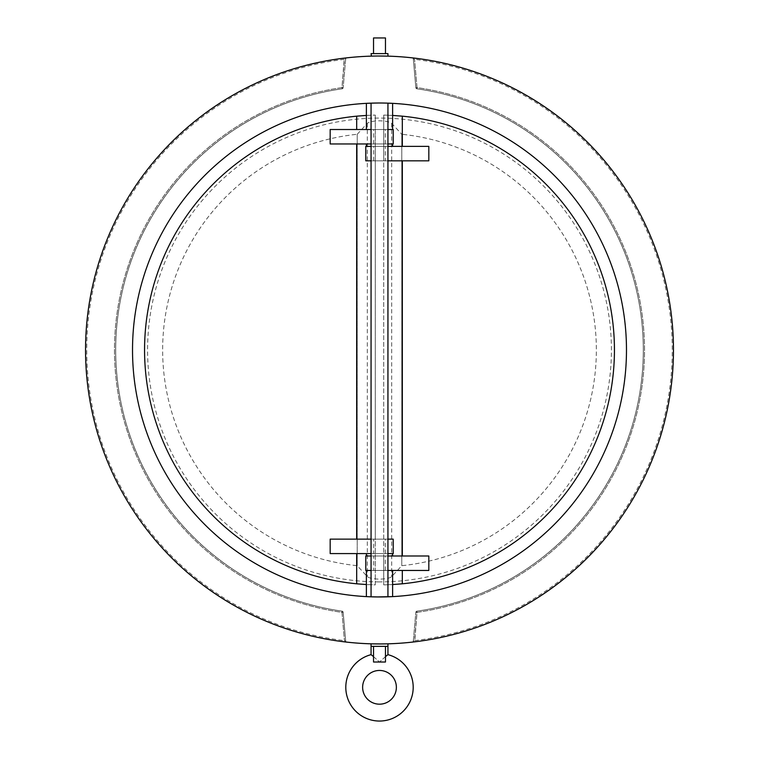<?xml version="1.0" encoding="UTF-8"?>
<svg xmlns="http://www.w3.org/2000/svg" width="759" height="759" viewBox="0 0 759 759"><rect width="100%" height="100%" fill="white"/><g stroke="black" fill="none" stroke-linecap="round" stroke-linejoin="round"><path stroke-width="0.57" stroke-dasharray="3.79 2.85" d="M373.532 656.63L379.5 662.019L385.468 656.63M387.09 655.311L386.132 656.08M385.572 656.535L379.5 662.019L373.428 656.535M376.312 103.025L374.661 103.053M372.233 103.11L371.227 103.148M366.379 129.514L392.621 129.514L366.379 129.514M386.236 103.101L378.191 103.015M385.515 103.082L384.139 103.053M383.532 103.044L379.5 103.006A246.979 246.979 0 0 1 626.479 349.984A246.979 246.979 0 0 1 379.5 596.963L382.498 596.944M384.282 596.916L386.435 596.859M387.84 596.821L386.824 596.849M392.365 596.621L391.559 596.669M392.621 570.455L366.379 570.455L392.621 570.455M366.379 596.612L367.28 596.659M371.863 596.84L372.811 596.868M375.525 596.925L377.005 596.944M365.781 570.455L373.703 570.455L373.703 555.996L365.781 555.996M392.621 555.996L366.379 555.996L392.621 555.996M392.621 553.586L366.379 553.586L392.621 553.586M365.781 160.832L383.712 160.832L383.712 555.996L428.826 555.996L428.826 570.455L373.703 570.455M365.781 146.383L428.826 146.383L428.826 160.832L383.712 160.832L383.712 115.093L392.621 115.425M392.621 146.383L366.379 146.383L392.621 146.383M392.621 143.973L366.379 143.973L392.621 143.973M380.923 103.015L376.929 103.025M357.214 565.692L357.214 134.277L357.214 565.692A216.856 216.856 0 0 1 357.214 134.277A216.856 216.856 0 0 0 357.214 565.692L367.299 576.593C369.035 578.121 373.105 578.965 379.5 579.145C385.904 578.965 389.965 578.121 391.701 576.593L401.786 565.692A216.856 216.856 0 0 0 401.786 134.277A216.856 216.856 0 0 1 401.786 565.692L401.786 134.277L401.786 565.692M357.214 134.277L367.299 123.375C369.035 121.848 373.105 120.994 379.5 120.823C385.904 121.004 389.965 121.848 391.701 123.375L401.786 134.277M379.5 581.897A231.912 231.912 0 0 1 147.588 349.984A231.912 231.912 0 0 1 379.5 118.062A231.912 231.912 0 0 1 611.412 349.984A231.912 231.912 0 0 1 379.5 581.897M385.297 160.832L387.934 160.832L387.934 539.127L371.066 539.127L387.934 539.127L371.066 539.127L371.066 160.832L387.934 160.832L371.066 160.832L385.297 160.832L385.297 146.383L371.066 146.383M381.73 643.936L380.724 643.945M387.934 643.822L387.934 646.355L371.066 646.355L371.066 643.822L371.066 646.355L387.934 646.355L387.934 643.822L371.17 643.831M371.417 56.128L378.077 56.024M380.999 643.945L379.5 643.945A293.961 293.961 0 0 1 85.539 349.984A293.961 293.961 0 0 1 379.5 56.024L387.934 56.147L387.934 53.614L371.066 53.614L373.532 53.614L371.066 53.614L371.066 56.147L379.5 56.024A293.961 293.961 0 0 1 673.461 349.984A293.961 293.961 0 0 1 379.5 643.945L376.208 643.926M376.274 103.025L377.451 103.015M367.394 103.3L367.935 103.281M380.885 596.954L379.5 596.963A246.979 246.979 0 0 1 132.521 349.984A246.979 246.979 0 0 1 379.5 103.006M377.783 596.954L373.883 596.897M372.422 596.859L370.221 596.783M377.052 596.944L376.303 596.935M374.899 643.907L372.489 643.86M387.83 643.831L383.494 643.917M382.83 643.926L381.91 643.936M412.46 57.874L413.304 57.969M413.74 58.026L414.215 58.082M413.323 58.946A1.205 1.205 0 0 0 412.251 57.855A1.205 1.205 0 0 1 413.323 58.946L414.566 59.335A292.756 292.756 0 0 1 414.566 640.634L417.033 612.361A265.052 265.052 0 0 0 417.033 87.608L414.566 59.335L417.033 87.608A265.052 265.052 0 0 1 417.033 612.361L414.708 641.829A293.961 293.961 0 0 0 414.708 58.139A293.961 293.961 0 0 1 414.708 641.829L414.566 640.634A292.756 292.756 0 0 0 414.566 59.335L414.708 58.139L412.251 57.855A1.205 1.205 0 0 1 413.323 58.946L415.837 87.712L413.323 58.946L414.566 59.335L414.708 58.139A293.961 293.961 0 0 1 414.708 641.829L412.251 642.114A1.205 1.205 0 0 0 413.323 641.023L415.837 612.257L413.323 641.023L414.566 640.634L413.323 641.023A1.205 1.205 0 0 1 412.251 642.114A1.205 1.205 0 0 0 413.323 641.023M412.46 642.095L413.304 641.991M413.74 641.943L414.215 641.886M379.5 643.945L371.085 643.822M385.449 643.888L386.435 643.86M387.232 643.841L387.811 643.831M381.056 643.945L381.948 643.936M382.716 643.926L384.168 643.907M387.185 643.841L387.906 643.822M387.792 56.138L387.308 56.128M386.938 56.119L383.988 56.052L386.938 56.119M371.502 56.128L375.515 56.052M374.813 56.062L371.73 56.128M371.682 643.841L377.062 643.936L371.682 643.841M346.54 642.095L345.696 641.991M345.26 641.943L344.785 641.886M345.677 641.023A1.205 1.205 0 0 0 346.749 642.114A1.205 1.205 0 0 1 345.677 641.023L344.434 640.634A292.756 292.756 0 0 1 344.434 59.335L341.967 87.608A265.052 265.052 0 0 0 341.967 612.361L344.434 640.634L341.967 612.361A265.052 265.052 0 0 1 341.967 87.608L344.292 58.139A293.961 293.961 0 0 0 344.292 641.829A293.961 293.961 0 0 1 344.292 58.139L344.434 59.335A292.756 292.756 0 0 0 344.434 640.634L344.292 641.829L346.749 642.114A1.205 1.205 0 0 1 345.677 641.023L343.163 612.257L345.677 641.023L344.434 640.634L344.292 641.829A293.961 293.961 0 0 1 344.292 58.139L346.749 57.855A1.205 1.205 0 0 0 345.677 58.946L343.163 87.712L345.677 58.946L344.434 59.335L345.677 58.946A1.205 1.205 0 0 1 346.749 57.855A1.205 1.205 0 0 0 345.677 58.946M346.54 57.874L345.696 57.969M345.26 58.026L344.785 58.082M372.868 656.08L371.919 655.321M384.974 596.897L383.38 596.925M393.219 553.586L330.174 553.586L330.174 539.127L375.288 539.127L375.288 143.973L330.174 143.973L330.174 129.514L393.219 129.514M387.934 129.514L371.066 129.514M371.066 570.455L387.934 570.455M371.066 646.355L387.934 646.355M387.934 553.586L373.703 553.586L373.703 539.127M371.066 553.586L373.703 553.586M366.379 115.425L375.288 115.093A234.929 234.929 0 0 0 144.571 349.984A234.929 234.929 0 0 0 375.288 584.876L375.288 115.093L375.288 143.973L393.219 143.973M387.934 143.973L371.066 143.973M373.703 555.996L383.712 555.996L383.712 584.876A234.929 234.929 0 0 0 614.429 349.984A234.929 234.929 0 0 0 383.712 115.093L383.712 584.876L392.621 584.544M385.297 553.586L385.297 539.127L375.288 539.127L375.288 584.876L366.379 584.544M385.297 539.127L393.219 539.127M387.934 146.383L385.297 146.383M385.297 570.455L385.297 555.996L371.066 555.996M385.297 555.996L387.934 555.996M385.468 646.355L373.532 646.355L385.468 646.355L385.468 662.019L373.532 662.019L385.468 662.019L385.468 646.355L373.532 646.355L373.532 662.019L385.468 662.019L385.468 646.355L373.532 646.355L373.532 662.019L373.532 646.355M373.532 53.614L385.468 53.614L373.532 53.614L373.532 37.95L385.468 37.95L373.532 37.95L373.532 53.614L385.468 53.614L385.468 37.95L373.532 37.95L373.532 53.614L385.468 53.614L385.468 37.95L385.468 53.614M342.138 88.803A263.847 263.847 0 0 0 342.138 611.166A1.205 1.205 0 0 1 343.163 612.257L341.967 612.361L342.138 611.166A263.847 263.847 0 0 1 342.138 88.803A263.847 263.847 0 0 0 342.138 611.166A1.205 1.205 0 0 1 343.163 612.257A1.205 1.205 0 0 0 342.138 611.166A263.847 263.847 0 0 1 342.138 88.803L341.967 87.608L342.138 88.803A1.205 1.205 0 0 0 343.163 87.712A1.205 1.205 0 0 1 342.138 88.803A1.205 1.205 0 0 0 343.163 87.712L341.967 87.608L343.163 87.712M416.862 611.166A263.847 263.847 0 0 0 416.862 88.803A1.205 1.205 0 0 1 415.837 87.712L417.033 87.608L416.862 88.803A263.847 263.847 0 0 1 416.862 611.166A263.847 263.847 0 0 0 416.862 88.803A1.205 1.205 0 0 1 415.837 87.712A1.205 1.205 0 0 0 416.862 88.803A263.847 263.847 0 0 1 416.862 611.166L417.033 612.361L416.862 611.166A1.205 1.205 0 0 0 415.837 612.257A1.205 1.205 0 0 1 416.862 611.166A1.205 1.205 0 0 0 415.837 612.257L417.033 612.361L415.837 612.257M373.703 160.832L373.703 146.383M414.708 641.829A293.961 293.961 0 0 0 414.708 58.139M344.292 58.139A293.961 293.961 0 0 0 344.292 641.829M391.701 123.375L391.701 576.593M367.299 123.375L367.299 576.593M385.297 143.973L385.297 129.514M373.703 143.973L373.703 129.514M342.138 611.166L341.967 612.361L343.163 612.257M416.862 88.803L417.033 87.608L415.837 87.712"/><path stroke-width="1.14" d="M386.435 643.86L387.934 643.822L387.934 646.355L371.066 646.355L371.066 654.656L373.532 656.63M371.919 655.321L371.066 654.656A33.738 33.738 0 0 0 379.5 721.05A33.738 33.738 0 0 0 387.934 654.656L387.09 655.311M379.5 670.453A16.869 16.869 0 0 0 362.631 687.312A16.869 16.869 0 0 0 379.5 704.181A16.869 16.869 0 0 0 396.369 687.312A16.869 16.869 0 0 0 379.5 670.453M385.468 656.63L387.934 654.656L387.934 646.355M386.132 656.08L385.572 656.535M377.451 103.015L376.312 103.025M374.661 103.053L372.233 103.11M372.811 596.868L371.066 596.811L371.066 103.148L366.379 103.357L366.379 129.514M391.786 103.309L387.137 103.129L392.621 103.357L392.621 129.514M387.356 103.129L385.515 103.082M384.139 103.053L383.532 103.044M382.498 596.944L384.282 596.916M386.435 596.859L387.84 596.821M377.005 596.944L392.365 596.621M392.621 596.612L392.621 570.455M370.221 596.783L366.379 596.612L366.379 570.455M367.28 596.659L371.863 596.84M374.804 596.916L375.525 596.925M371.066 570.455L365.781 570.455L365.781 555.996L371.066 555.996M392.621 555.996L392.621 553.586M366.379 555.996L366.379 553.586M371.066 160.832L365.781 160.832L365.781 146.383L371.066 146.383M392.621 146.383L392.621 143.973M366.379 146.383L366.379 143.973M391.559 596.669L387.934 596.811L387.934 103.148M387.308 103.129L383.238 103.034M382.868 103.034L380.923 103.015M378.191 103.015L371.227 103.148M371.066 596.811L379.5 596.963A246.979 246.979 0 0 1 132.521 349.984A246.979 246.979 0 0 1 379.5 103.006L381.227 103.015M387.811 643.831L386.948 643.85M386.597 643.86L381.73 643.936M380.724 643.945L371.682 643.841M371.066 646.355L371.066 643.822L372.489 643.86M378.077 56.024L387.934 56.147L387.934 53.614L385.468 53.614L385.468 37.95L373.532 37.95L373.532 53.614L385.468 53.614M371.417 56.128L371.066 53.614L373.532 53.614M371.066 103.148L371.682 103.129M372.062 103.12L376.274 103.025M366.379 103.357L367.394 103.3M367.935 103.281L368.561 103.252M368.627 103.243L376.929 103.025M373.883 596.897L372.422 596.859M377.783 596.954L377.052 596.944M376.303 596.935L374.832 596.916M376.208 643.926L374.899 643.907M383.494 643.917L382.83 643.926M381.91 643.936L380.999 643.945M414.215 58.082L414.708 58.139M414.215 641.886L414.708 641.829M379.5 643.945A293.961 293.961 0 0 1 85.539 349.984A293.961 293.961 0 0 1 379.5 56.024A293.961 293.961 0 0 1 673.461 349.984A293.961 293.961 0 0 1 379.5 643.945L381.056 643.945M382.792 643.926L384.007 643.907L382.792 643.926M381.948 643.936L382.716 643.926M384.168 643.907L385.449 643.888M387.308 56.128L387.792 56.138M383.988 56.052L382.726 56.043L383.988 56.052M375.515 56.052L374.813 56.062M377.062 643.936L377.802 643.936L377.062 643.936M344.785 641.886L344.292 641.829M344.785 58.082L344.292 58.139M373.428 656.535L372.868 656.08M387.583 596.83L380.885 596.954M386.824 596.849L384.974 596.897M383.38 596.925L379.5 596.963A246.979 246.979 0 0 0 626.479 349.984A246.979 246.979 0 0 0 379.5 103.006M381.654 103.015L386.236 103.101M371.066 129.514L330.174 129.514L330.174 143.973L371.066 143.973M387.934 143.973L393.219 143.973L393.219 129.514L387.934 129.514M387.934 570.455L428.826 570.455L428.826 555.996L387.934 555.996M402.317 160.832L402.317 555.996M387.934 539.127L393.219 539.127L393.219 553.586L387.934 553.586M371.066 539.127L330.174 539.127L330.174 553.586L371.066 553.586M392.621 115.425L402.317 116.165L402.317 146.383M356.683 539.127L356.683 143.973M356.683 129.514L356.683 116.165A234.929 234.929 0 0 0 356.683 583.804L356.683 553.586M366.379 115.425L356.683 116.165M392.621 584.544L402.317 583.804A234.929 234.929 0 0 0 402.317 116.165M402.317 570.455L402.317 583.804M366.379 584.544L356.683 583.804M387.934 146.383L428.826 146.383L428.826 160.832L387.934 160.832M373.532 646.355L373.532 662.019L385.468 662.019L385.468 646.355"/></g></svg>
